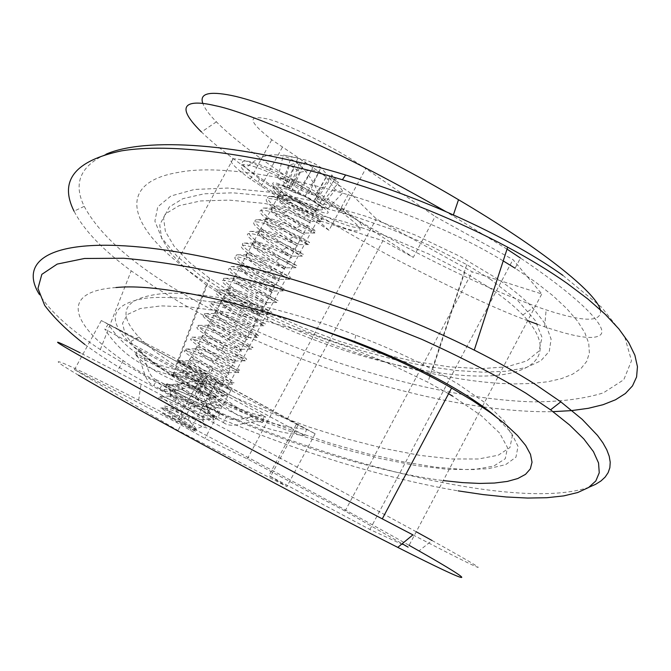 <?xml version="1.0" encoding="UTF-8"?>
<svg xmlns="http://www.w3.org/2000/svg" width="671" height="671" viewBox="0 0 671 671"><rect width="100%" height="100%" fill="white"/><g stroke="black" fill="none" stroke-linecap="round" stroke-linejoin="round"><path stroke-width="0.5" stroke-dasharray="3.35 2.52" d="M562.868 275.378L601.694 307.352L624.55 336.314L631.503 360.746L623.778 379.736L603.304 392.887C584.189 398.8 560.78 401.795 533.084 401.87C431.923 398.851 288.689 354.296 187.654 296.439C134.586 265.942 100.113 235.924 84.219 206.366C72.996 183.418 80.26 166.039 106.018 154.221M84.219 206.366L74.02 211.155C84.001 230.279 103.049 250.174 131.18 270.841L154.858 287.138L181.162 303.091C290.199 365.653 450.098 413.747 553.013 411.659M84.831 344.475C103.971 358.591 126.819 372.648 153.382 386.655L170.644 395.513C257.312 438.683 368.27 475.689 458.176 490.878M589.104 487.188C515.865 512.728 308.526 459.341 169.587 389.071L151.906 379.962L100.314 349.574C70.522 329.922 50.157 311.478 39.228 294.25M228.811 294.133L267.276 314.498L297.823 328.077L329.746 340.306L362.29 350.908L394.691 359.631L426.177 366.223L455.936 370.484L483.145 372.204L506.949 371.222L526.467 367.44L540.851 360.788L549.297 351.302L551.109 339.132L545.758 324.554L532.992 307.989C524.194 298.696 512.459 289.042 497.807 279.035L460.063 256.414L415.19 235.009L366.131 216.339L316.293 201.728L269.13 192.132L227.729 188.048L194.489 189.465L170.946 195.974L157.769 206.844L154.892 221.17L161.686 237.979L177.11 256.314L199.933 275.295L228.811 294.133M488.857 287.406C502.973 296.943 514.305 306.127 522.843 314.976C560.26 354.229 533.965 377.337 476.066 376.02C417.848 374.728 334.879 352.015 267.804 320.159L230.681 300.566L206.307 284.974L185.699 268.794L170.509 252.992L161.61 238.146L159.74 224.886L165.469 213.856L179.082 205.695L200.495 200.956L229.138 200.101L263.963 203.38L303.393 210.803L345.448 222.084L387.855 236.687L428.316 253.806L464.651 272.485L488.857 287.406M495.055 416.012L511.185 432.51L518.037 446.391L515.94 457.186L505.624 464.668L488.077 468.761L464.433 469.541L435.882 467.184L403.606 461.925L368.773 454.066L332.489 443.9L295.827 431.78L259.836 418.058L225.573 403.12L194.07 387.377C165.209 371.868 143.552 356.897 129.109 342.47C106.387 318.817 111.68 304.089 144.986 298.301C179.425 294.091 245.712 304.953 316.259 327.968M200.939 380.549L234.145 397.165L270.472 412.782L308.585 426.882L347.159 438.977L384.835 448.631L420.231 455.424L451.918 458.981L478.406 458.998L498.209 455.232L509.918 447.574L512.283 436.125L504.433 421.195L486.039 403.405L457.513 383.653L432.543 369.486C409.528 357.349 383.921 345.9 355.722 335.139C283.38 307.628 206.785 291.415 164.982 293.386C124.085 297.203 115.378 311.747 138.855 337.035C147.746 346.253 160.059 355.856 175.794 365.846L200.939 380.549M78.507 375.206C31.327 347.209 72.627 366.274 138.645 400.184C216.825 440.235 335.274 503.627 409.092 545.305M416.238 531.768L304.148 470.849L141.053 384.223L80.252 352.862M600.302 309.683C602.491 322.306 584.433 322.365 546.127 309.868C443.757 275.697 269.792 175.995 216.389 121.828C209.167 114.515 204.655 108.4 202.843 103.468M201.199 131.734L201.493 132.028C209.226 139.576 219.811 148.434 233.265 158.608C275.236 190.338 342.613 231.118 399.178 260.918C456.372 290.459 499.216 310.371 527.7 320.679M537.521 324.319L544.651 326.827C566.878 334.368 592.518 341.304 600.335 334.963C608.278 328.865 585.858 302.118 520.47 258.033L515.085 268.207L535.45 282.005L552.761 295.567L566.836 308.677L577.555 321.141L584.86 332.774L588.752 343.359L589.364 352.887L586.764 361.292L581.086 368.421L572.531 374.225L561.308 378.679L547.712 381.757L532.111 383.485L514.556 383.913C412.028 382.571 252.011 323.556 177.052 261.757C127.985 222.403 118.339 182.009 179.014 172.296C246.634 158.918 409.385 203.229 503.208 260.918M490.635 279.438L466.79 264.634L430.74 245.997L390.581 228.954L348.467 214.443L306.681 203.271L267.469 195.974L232.82 192.82L204.294 193.793L182.948 198.641L169.344 206.92L163.573 218.041L165.36 231.378L174.15 246.282L189.205 262.135L209.662 278.339L233.734 293.856L265.892 311.126L301.279 327.02L338.587 340.985L376.49 352.543L413.655 361.275L448.706 366.777L480.226 368.715L506.748 366.827L526.802 360.939L538.972 351.059L542.042 337.37L535.122 320.319L517.861 300.658L490.635 279.438M448.58 393.726L427.855 382.244L390.639 364.345L349.423 347.486L306.404 332.615L263.946 320.537L224.34 311.864L189.591 306.949L161.25 305.884L140.356 308.517L127.431 314.506L122.508 323.38L125.259 334.577L135.081 347.536L151.176 361.677L172.657 376.465L197.66 390.916L230.799 407.356L267.041 422.856L305.053 436.896L343.493 448.991L381.027 458.704L416.263 465.607L447.783 469.339L474.095 469.574L493.739 466.077L505.28 458.729L507.519 447.616L499.576 433.03L481.132 415.575L452.615 396.133M115.974 287.549C58.142 291.55 71.646 325.242 123.179 360.629C197.341 412.573 342.478 467.36 443.263 480.587M190.094 367.767C217.345 382.655 249.352 399.237 222.084 384.307L219.643 382.965C191.68 367.683 160.386 351.495 186.463 365.779L190.094 367.767M284.588 193.349C310.354 210.493 344.777 222 319.144 204.563L316.838 203.019C290.426 185.406 256.649 174.368 281.166 191.042L284.588 193.349M226.848 388.232L315.135 433.768L207.909 375.173L101.329 320.537L201.862 375.315L230.816 390.463L226.848 388.232L317.593 220.08L382.94 240.704L413.277 257.412L435.16 216.49L512.98 259.602L541.807 293.948L472.283 271.839L376.255 218.838L349.432 192.359L271.789 139.744C247.641 120.931 246.811 114.145 269.306 119.388C292.355 125.972 337.354 148.878 365.737 168.564L435.16 216.49M287.138 419.35L382.94 240.704M507.033 249.142L445.712 211.516M482.181 406.878L408.127 547.133L369.914 529.486L268.903 475.58L286.92 486.534L177.983 430.505L74.498 369.612L176.406 422.361L204.923 438.465L247.331 458.872L345.112 511.076L402.189 543.736M412.858 534.846C523.791 592.308 467.62 560.142 432.023 540.49L418.981 550.925M345.112 511.076L472.283 271.839M482.524 406.24L541.807 293.948M369.914 529.486L512.98 259.602M296.372 424.307L268.903 475.58M317.593 220.08L328.991 230.296L349.432 192.359M230.816 390.463L204.923 438.465M247.331 458.872L376.255 218.838M207.909 375.173L177.983 430.505M315.135 433.768L286.92 486.534M298.134 424.995L270.329 476.896M215.877 382.545L190.078 430.296M201.862 375.315L176.406 422.361M101.329 320.537L74.498 369.612M328.991 230.296L250.409 179.065C225.783 161.015 224.491 155.068 246.525 161.233C269.197 168.614 314.196 191.73 342.956 210.853L413.277 257.412M201.879 381.774C224.265 413.344 258.452 431.21 304.433 435.387L306.597 429.306C261.262 425.422 227.511 408.002 205.326 377.052L201.879 381.774L104.793 329.151C124.806 360.335 157.031 377.11 201.459 379.476L304.433 435.387M159.815 388.903L162.835 383.342L173.152 388.828L170.14 394.363L159.815 388.903C168.983 396.301 185.271 384.986 197.123 387.494L196.117 386.949C171.155 381.69 150.891 370.929 135.341 354.649L136.314 355.177C143.888 362.617 142.957 381.69 153.793 385.565L156.796 380.038L167.071 385.506L164.085 391.008L153.793 385.565M199.195 389.012L202.147 383.552L201.225 383.057L198.272 388.517L136.314 355.177L139.358 349.574L138.394 349.046C153.953 365.292 174.275 375.928 199.362 380.952L200.369 381.497L197.123 387.494L262.378 422.613C236.712 416.741 215.651 405.544 199.195 389.012L198.272 388.517C206.265 396.091 205.888 414.921 217.094 419.04L207.289 413.856L210.208 408.446L219.996 413.655L217.094 419.04M201.459 379.476L203.841 373.16L306.597 429.306M203.841 373.16C160.025 371.071 128.195 354.749 108.341 324.194L205.326 377.052M202.147 383.552C218.612 400.059 239.732 411.138 265.506 416.783L264.559 416.272C252.313 413.621 235.94 424.491 226.27 417.085L223.351 422.495L213.512 417.295L216.448 411.851L226.27 417.085M167.071 385.506C164.672 383.107 167.943 383.409 176.884 386.412C188.677 393.432 199.782 400.78 210.208 408.446M156.796 380.038C145.968 376.137 146.924 357.039 139.358 349.574L201.225 383.057C209.201 390.656 208.807 409.511 219.996 413.655M207.289 413.856C196.813 406.19 185.682 398.868 173.906 391.906C164.94 388.92 161.669 388.618 164.085 391.008M223.351 422.495C232.946 430.044 249.251 419.308 261.422 422.101L264.559 416.272L200.369 381.497C188.442 379.14 172.078 390.589 162.835 383.342M216.448 411.851C220.306 412.816 218.117 410.249 209.88 404.16C197.182 398.406 184.936 393.29 173.152 388.828M170.14 394.363L206.836 409.796C215.106 415.861 217.329 418.36 213.512 417.295M108.341 324.194L104.793 329.151M262.378 422.613L265.506 416.783M135.341 354.649L138.394 349.046M196.117 386.949L199.362 380.952M321.887 206.794L304.97 196.41L291.449 191.386L286.576 188.291L283.271 186.035L289.084 187.737L291.097 187.293L277.828 177.832L283.699 179.518L301.094 190.212L308.954 193.567L315.051 195.353L323.347 200.83L317.224 199.019L315.035 199.396L327.884 208.606L321.887 206.794L335.299 189.809L343.435 192.107L331.331 174.955L332.665 175.425L338.578 182.747L327.507 175.282L320.931 167.49L314.699 163.716L306.53 160.268L283.363 155.018L297.999 158.029L302.537 160.503L300.331 162.021L289.486 164.965L300.365 172.221L311.956 169.83L319.077 171.642L326.039 176.901L335.299 189.809M283.271 186.035L289.486 164.965M188.132 427.511C169.277 417.773 150.95 407.138 170.384 417.245L172.439 418.31C187.284 426.051 203.506 435.244 193.223 430.111L188.132 427.511M173.588 408.79L173.739 407.574L192.812 417.765C208.295 427.117 211.457 430.019 202.29 426.454L188.207 420.197C169.495 411.206 160.335 407.163 160.746 408.052L186.504 424.223L196.653 429.893C195.169 426.563 190.338 421.765 182.168 415.517L167.305 404.085L168.312 402.231L160.117 396.435C156.771 393.332 175.039 401.778 193.374 409.906L204.244 414.603C230.983 426.144 202.407 408.111 177.832 392.686L166.391 384.584C167.062 383.502 177.983 387.855 199.144 397.618L210.694 402.667C237.324 414.368 208.597 396.662 184.114 381.094L172.69 372.732C173.772 371.717 184.5 375.919 204.89 385.339L217.127 390.748C243.657 402.608 214.779 385.213 190.388 369.511L187.192 367.389C182.21 364.009 179.476 361.845 179.006 360.897C180.474 359.941 191.009 363.992 210.61 373.051L223.56 378.838C249.989 390.858 220.952 373.781 196.653 357.937L193.474 355.798C188.325 352.25 185.607 350.002 185.339 349.063C187.167 348.174 197.492 352.074 216.305 360.763L229.985 366.945C256.305 379.123 227.125 362.357 202.919 346.379L199.748 344.215C194.422 340.499 191.738 338.176 191.696 337.245C193.86 336.431 203.95 340.172 221.967 348.484L236.402 355.06C262.621 367.398 233.29 350.95 209.176 334.829L206.014 332.648C200.52 328.748 197.87 326.349 198.071 325.435C200.554 324.697 210.4 328.287 227.595 336.196L242.81 343.183C268.928 355.689 239.446 339.551 215.425 323.296L212.279 321.099C206.601 317.014 204.001 314.523 204.479 313.642C207.247 312.988 216.817 316.41 233.189 323.908L249.218 331.331C275.236 343.988 245.603 328.161 221.665 311.772L218.536 309.549C212.673 305.271 210.132 302.705 210.912 301.849C213.94 301.287 223.217 304.542 238.75 311.621L255.617 319.48C281.526 332.296 251.751 316.787 227.905 300.256L224.785 298.025C218.738 293.537 216.272 290.895 217.37 290.073C220.625 289.595 229.591 292.682 244.269 299.333L262 307.645C287.817 320.621 257.89 305.422 234.129 288.756L231.025 286.5C224.785 281.812 222.403 279.077 223.871 278.306C227.318 277.928 235.94 280.839 249.738 287.037L268.392 295.827C294.099 308.954 264.022 294.074 240.352 277.266L237.266 274.993C230.824 270.077 228.534 267.268 230.405 266.555C234.003 266.278 242.256 269.004 255.156 274.741L274.766 284.018C300.382 297.303 270.153 282.726 246.576 265.791L243.489 263.493C236.846 258.352 234.674 255.458 236.989 254.812C240.688 254.636 248.538 257.178 260.524 262.436L281.141 272.225C306.647 285.661 276.267 271.403 252.782 254.326L249.713 252.011C242.852 246.618 240.814 243.64 243.615 243.087C247.381 243.019 254.779 245.36 265.817 250.124L287.498 260.44C312.912 274.028 282.39 260.08 258.989 242.868L255.936 240.537C248.832 234.875 246.953 231.822 250.308 231.386C254.066 231.411 260.977 233.55 271.042 237.802L293.856 248.664C319.17 262.411 288.496 248.773 265.188 231.428L262.143 229.079C254.795 223.116 253.101 219.987 257.068 219.694C260.801 219.828 267.209 221.765 276.301 225.523L300.205 236.905C325.418 250.811 294.603 237.475 271.378 219.996L268.35 217.63C260.734 211.348 259.258 208.153 263.929 208.035C267.561 208.262 273.407 209.998 281.459 213.227L306.555 225.162C331.667 239.22 300.7 226.194 277.568 208.58L274.548 206.19C266.63 199.547 265.422 196.284 270.916 196.402C274.372 196.729 279.555 198.23 286.467 200.914L312.887 213.42C337.899 227.637 306.79 214.921 283.749 197.173L280.738 194.766C272.476 187.695 271.596 184.391 278.096 184.827L286.056 186.748L311 199.698C284.73 185.859 260.08 180.977 279.757 196.586L307.721 215.19C315.311 219.35 319.731 221.447 320.981 221.472C321.761 221.229 318.725 219.165 311.881 215.299L309.583 214.032C283.925 199.681 251.491 190.816 273.558 208.018L300.574 226.035C309.088 230.79 313.843 233.114 314.833 233.022C315.202 232.669 312.107 230.673 305.54 227.033L303.233 225.783C277.484 211.575 245.192 202.399 267.36 219.459L293.479 236.905C302.881 242.231 307.922 244.789 308.618 244.571L296.876 237.551C271.034 223.485 238.893 213.99 261.153 230.908L286.408 247.8C296.674 253.688 301.984 256.473 302.353 256.137L290.518 249.327C264.575 235.404 232.585 225.599 254.938 242.374L279.371 258.712L296.037 267.712L284.152 261.111C258.117 247.331 226.27 237.224 248.723 253.848L272.351 269.641L289.679 279.295L277.777 272.912C251.642 259.274 219.954 248.857 242.499 265.33L265.347 280.595L283.288 290.895L271.394 284.722C245.167 271.227 213.63 260.499 236.267 276.829L258.352 291.566L276.863 302.504L265.011 296.548C238.683 283.196 207.297 272.149 230.027 288.337L251.39 302.562L270.405 314.129L258.612 308.383C232.191 295.181 200.956 283.825 223.787 299.862L263.904 325.762L252.212 320.235C225.699 307.175 194.607 295.5 217.538 311.394L237.584 324.663C253.37 334.208 259.962 338.461 257.362 337.412L245.804 332.095C219.191 319.178 188.257 307.192 211.281 322.944L230.698 335.743C247.23 345.783 253.923 350.22 250.795 349.071L239.396 343.971C212.682 331.206 181.9 318.901 205.016 334.493L223.82 346.84C241.082 357.358 247.876 361.996 244.194 360.755L232.971 355.856C206.165 343.233 175.534 330.61 198.75 346.068L216.943 357.953C234.942 368.949 241.812 373.781 237.559 372.447L226.546 367.75C199.639 355.278 169.159 342.344 192.468 357.643L210.065 369.084C228.794 380.541 235.739 385.565 230.908 384.156L220.113 379.669C193.114 367.339 162.776 354.087 186.186 369.243L225.926 395.236L226.756 396.318L225.565 396.284L213.672 391.587C186.572 379.409 156.393 365.838 179.903 380.843L218.52 406.014L220.298 407.691L220.39 408.111L219.006 408.052L207.222 403.523C180.029 391.495 150.002 377.597 173.604 392.46L212.254 417.731L213.99 419.476L214.024 419.912L212.43 419.836L200.772 415.475C173.47 403.59 143.602 389.381 167.305 404.085M173.739 407.574L168.245 404.697M192.812 417.765L168.312 402.231M268.299 184.877C293.42 201.342 330.979 220.415 349.675 226.119C368.387 231.243 365.796 225.213 341.9 208.01L318.44 193.307C291.046 177.672 269.054 167.322 252.455 162.256C241.635 159.455 239.488 161.392 245.997 168.077L259.526 178.947L268.299 184.877M266.63 187.955L257.849 182.034C236.561 166.45 235.378 161.308 254.301 166.626C273.693 172.942 311.99 192.602 336.624 208.949L340.122 211.298C364.319 228.736 366.5 234.573 346.664 228.803C327.314 222.411 291.407 204.068 266.63 187.955M286.056 186.748L279.765 184.827C275.026 184.894 280.109 189.314 295.022 198.088L309.834 205.745C315.63 208.438 319.555 209.83 321.61 209.914C324.286 209.444 320.755 206.039 311 199.698M186.504 424.223L163.447 407.951C164.395 407.163 172.959 410.249 189.138 417.203L195.496 419.669C216.037 427.754 191.931 411.877 175.517 400.813L169.78 396.1C171.004 395.336 179.451 398.339 195.118 405.099L201.921 407.775C222.378 415.978 198.171 400.344 181.833 389.155L176.121 384.265C177.614 383.535 185.926 386.446 201.074 392.988L208.337 395.89C228.719 404.219 204.403 388.811 188.14 377.496C184.533 374.871 182.646 373.185 182.47 372.439C184.215 371.742 192.392 374.561 207.004 380.893L214.754 384.022C235.051 392.476 210.627 377.303 194.447 365.854C190.723 363.103 188.853 361.359 188.836 360.621C190.816 359.966 198.842 362.692 212.925 368.798L221.153 372.17C241.384 380.742 216.842 365.796 200.746 354.229C196.905 351.352 195.06 349.549 195.211 348.811C197.417 348.199 205.276 350.832 218.813 356.704L227.553 360.327C247.7 369.025 223.057 354.305 207.037 342.613C203.087 339.61 201.275 337.739 201.602 337.01C204.001 336.448 211.701 338.981 224.684 344.617L233.944 348.492C254.015 357.316 229.264 342.831 213.328 331.004C209.251 327.867 207.482 325.947 208.01 325.225C210.593 324.714 218.1 327.146 230.53 332.522L240.335 336.674C260.323 345.615 235.462 331.357 219.602 319.413C215.408 316.142 213.688 314.154 214.435 313.449C217.178 312.996 224.483 315.32 236.343 320.444L246.71 324.873C266.622 333.932 241.661 319.908 225.875 307.83C221.556 304.416 219.895 302.369 220.876 301.69C223.762 301.287 230.849 303.51 242.13 308.358L253.084 313.08C272.921 322.256 247.851 308.459 232.141 296.263C227.695 292.699 226.093 290.585 227.335 289.939C230.338 289.595 237.19 291.709 247.884 296.28L259.451 301.296C279.203 310.598 254.024 297.027 238.406 284.705C233.827 280.981 232.3 278.817 233.81 278.197C236.913 277.92 243.514 279.916 253.604 284.194L265.808 289.528C285.485 298.947 260.205 285.603 244.655 273.156C239.95 269.272 238.507 267.041 240.319 266.462C243.489 266.253 249.813 268.14 259.283 272.116L272.158 277.769C291.759 287.314 266.37 274.196 250.904 261.623C246.056 257.572 244.705 255.274 246.853 254.754C250.065 254.611 256.087 256.364 264.919 260.029L278.507 266.026C298.033 275.689 272.535 262.797 257.144 250.098C252.153 245.863 250.912 243.514 253.42 243.045C256.632 242.977 262.327 244.605 270.497 247.943L284.848 254.292C304.29 264.072 278.691 251.407 263.384 238.591C258.234 234.154 257.119 231.747 260.021 231.361C263.208 231.361 268.534 232.854 276.016 235.848L291.18 242.575C310.547 252.472 284.84 240.033 269.608 227.092C264.299 222.445 263.326 219.979 266.681 219.694C269.776 219.752 274.699 221.111 281.459 223.745L297.505 230.866C316.796 240.881 290.988 228.668 275.831 215.601C270.346 210.728 269.532 208.203 273.391 208.044C276.377 208.178 280.889 209.386 286.928 211.675L303.82 219.165C323.036 229.306 297.127 217.32 282.046 204.127C276.377 198.993 275.756 196.418 280.193 196.418L292.355 199.623L310.136 207.482C325.51 215.517 311.436 210.065 295.022 198.088M196.653 429.893L169.981 411.029C152.367 399.446 177.27 410.795 196.293 418.176L201.099 419.761C207.02 421.002 202.676 416.876 188.065 407.372L176.305 399.354C158.767 387.662 183.779 398.775 202.717 406.29L207.758 407.985C213.219 409.176 208.891 405.192 194.775 396.024L182.621 387.695C165.158 375.886 190.279 386.773 209.142 394.405L214.401 396.217C219.4 397.366 215.097 393.525 201.485 384.693L188.928 376.045C171.541 364.118 196.771 374.779 215.55 382.545L221.027 384.475C225.582 385.573 221.304 381.874 208.186 373.378L195.236 364.403C177.916 352.367 203.254 362.801 221.958 370.686L227.637 372.74C231.755 373.781 227.503 370.224 214.888 362.072L201.535 352.778C184.29 340.625 209.738 350.832 228.35 358.851L234.229 361.032C237.911 362.005 233.693 358.591 221.589 350.782L207.825 341.162C190.656 328.899 216.205 338.88 234.741 347.016L240.805 349.331C244.059 350.237 239.891 346.966 228.291 339.509L214.108 329.553C197.014 317.182 222.671 326.936 241.132 335.198L247.356 337.639C250.199 338.478 246.072 335.349 234.993 328.245L220.39 317.962C203.363 305.481 229.13 315.001 247.507 323.397L253.89 325.972C256.322 326.735 252.262 323.749 241.711 317.014L226.664 306.387C209.704 293.789 235.58 303.091 253.881 311.604L260.39 314.313C262.436 314.993 258.461 312.166 248.48 305.817L232.929 294.812C216.045 282.114 242.021 291.18 260.247 299.828L266.873 302.671C268.534 303.267 264.651 300.591 255.248 294.644L239.186 283.263C222.378 270.447 248.463 279.287 266.605 288.06L273.323 291.038L245.443 271.713C228.702 258.788 254.896 267.41 272.954 276.301L279.732 279.413L251.684 260.18C235.018 247.146 261.313 255.542 279.295 264.559L286.123 267.804L275.571 261.195L257.924 248.664C241.334 235.513 267.737 243.69 285.636 252.824L292.481 256.205L282.365 250.082L264.164 237.148C247.641 223.896 274.145 231.847 291.969 241.107L298.813 244.621L289.167 238.977L270.388 225.657C253.94 212.288 280.545 220.013 298.293 229.398L305.112 233.047L295.986 227.897L276.611 214.166C260.231 200.696 286.945 208.195 304.617 217.706L311.369 221.48L302.822 216.825L282.827 202.692C266.513 189.113 293.336 196.393 310.925 206.022L317.584 209.922L308.761 205.234M277.828 177.832L283.363 155.018M283.699 179.518L291.306 157.106M286.215 183.342L297.999 158.029M291.097 187.293L302.537 160.503M289.084 187.737L300.331 162.021M291.449 191.386L300.365 172.221M297.278 193.114L311.956 169.83M304.97 196.41L319.077 171.642M313.776 201.459L326.039 176.901M327.884 208.606L343.435 192.107M319.757 203.254L334.678 179.258M315.035 199.396L331.331 174.955M317.224 199.019L332.665 175.425M323.347 200.83L338.578 182.747M315.051 195.353L327.507 175.282M308.954 193.567L320.931 167.49M301.094 190.212L314.699 163.716M292.12 185.053L306.53 160.268M544.651 326.827L546.127 309.868M261.145 186.32L282.374 147.217M342.956 210.853L365.737 168.564M522.843 314.976L532.992 307.989M267.804 320.159L267.276 314.498M100.314 349.574L131.18 270.841M432.543 369.486L464.651 272.485M175.794 365.846L206.307 284.974M138.855 337.035L129.109 342.47M355.722 335.139L354.548 341.48M170.644 395.513L169.587 389.071M138.645 400.184L141.053 384.223M216.389 121.828L201.493 132.019M209.662 278.339L172.657 376.465M466.79 264.634L430.279 374.896M429.809 376.322L427.855 382.244M123.179 360.629L117.115 371.751M233.265 158.608L177.052 261.757M319.144 204.563L222.084 384.307M281.166 191.042L186.463 365.779M453.076 215.819L453.395 214.879M250.409 179.065L271.789 139.744M206.836 409.796L209.88 404.16M173.906 391.906L176.884 386.412M286.576 188.291L293.915 168.077M193.223 430.111L202.29 426.454M172.439 418.31L172.757 415.651M173.604 392.46L174.611 390.606M179.903 380.843L180.902 378.989M186.186 369.243L187.192 367.389M192.468 357.643L193.474 355.798M198.75 346.068L199.748 344.215M205.016 334.493L206.014 332.648M211.281 322.944L212.279 321.099M217.538 311.394L218.536 309.549M223.787 299.862L224.785 298.025M230.027 288.337L231.025 286.5M236.267 276.829L237.266 274.993M242.499 265.33L243.489 263.493M248.723 253.848L249.713 252.011M254.938 242.374L255.936 240.537M261.153 230.908L262.143 229.079M267.36 219.459L268.35 217.63M273.558 208.018L274.548 206.19M203.221 416.506L204.244 414.603M209.662 404.571L210.694 402.667M216.104 392.644L217.127 390.748M222.537 380.734L223.56 378.838M228.962 368.84L229.985 366.945M235.378 356.955L236.402 355.06M241.786 345.079L242.81 343.183M248.195 333.219L249.218 331.331M254.594 321.375L255.617 319.48M260.985 309.541L262 307.645M267.368 297.714L268.392 295.827M273.751 285.905L274.766 284.018M280.117 274.103L281.132 272.225M286.483 262.319L287.498 260.44M292.841 250.543L293.856 248.664M299.199 238.784L300.205 236.905M305.54 227.033L306.555 225.162M311.881 215.299L312.887 213.42M318.44 193.307C309.306 171.86 296.968 159.262 281.443 155.504C268.626 153.072 256.808 157.257 245.997 168.077M259.526 178.947L257.849 182.034M341.9 208.01L340.122 211.298M279.757 196.586L280.738 194.766M279.765 184.827L278.096 184.827M163.447 407.951L160.746 408.052M189.138 417.203L188.207 420.197M169.78 396.1L160.117 396.435M195.118 405.099L193.374 409.906M176.121 384.265L166.391 384.584M201.074 392.988L199.144 397.618M182.47 372.439L172.69 372.732M207.004 380.893L204.89 385.339M188.836 360.621L179.006 360.897M212.925 368.798L210.61 373.051M195.211 348.811L185.339 349.063M218.813 356.704L216.305 360.763M201.602 337.01L191.696 337.245M224.684 344.617L221.967 348.484M208.01 325.225L198.071 325.435M230.53 332.522L227.595 336.196M214.435 313.449L204.479 313.642M236.343 320.444L233.189 323.908M220.876 301.69L210.912 301.849M242.13 308.358L238.75 311.621M227.335 289.939L217.37 290.073M247.884 296.28L244.269 299.333M233.81 278.197L223.871 278.306M253.604 284.194L249.738 287.037M240.319 266.462L230.405 266.555M259.283 272.116L255.156 274.741M246.853 254.754L236.989 254.812M264.919 260.029L260.524 262.436M253.42 243.045L243.615 243.087M270.497 247.943L265.817 250.124M260.021 231.361L250.308 231.386M276.016 235.848L271.042 237.802M266.681 219.694L257.068 219.694M281.459 223.745L276.301 225.523M273.391 208.044L263.929 208.035M286.928 211.675L281.459 213.227M280.193 196.418L270.916 196.402M292.355 199.623L286.467 200.914M169.981 411.029L169.193 412.489M196.293 418.176L195.496 419.669M176.305 399.354L175.517 400.813M202.717 406.29L201.921 407.775M182.621 387.695L181.833 389.155M209.142 394.405L208.337 395.89M188.928 376.045L188.14 377.496M215.55 382.545L214.754 384.022M195.236 364.403L194.447 365.854M221.958 370.686L221.153 372.17M201.535 352.778L200.746 354.229M228.35 358.851L227.553 360.327M207.825 341.162L207.037 342.613M234.741 347.016L233.944 348.492M214.108 329.553L213.328 331.004M241.132 335.198L240.335 336.674M220.39 317.962L219.602 319.413M247.507 323.397L246.71 324.873M226.664 306.387L225.875 307.83M253.881 311.604L253.084 313.08M232.929 294.812L232.141 296.263M260.247 299.828L259.451 301.296M239.186 283.263L238.406 284.705M266.605 288.06L265.808 289.528M245.443 271.713L244.655 273.156M272.954 276.301L272.158 277.769M251.684 260.18L250.904 261.623M279.295 264.559L278.507 266.026M257.924 248.664L257.144 250.098M285.636 252.824L284.848 254.292M264.164 237.148L263.384 238.591M291.969 241.107L291.18 242.575M270.388 225.657L269.608 227.092M298.293 229.398L297.505 230.866M276.611 214.166L275.831 215.601M304.617 217.706L303.82 219.165M282.827 202.692L282.046 204.127M310.925 206.022L310.136 207.482M321.61 209.914L317.584 209.922M307.721 215.19L302.822 216.825M320.981 221.472L311.369 221.48M300.574 226.035L295.986 227.897M314.833 233.022L305.112 233.047M293.479 236.905L289.167 238.977M308.618 244.571L298.813 244.621M286.408 247.8L282.365 250.082M302.353 256.137L292.481 256.205M279.371 258.712L275.571 261.195M296.037 267.712L286.123 267.804M272.351 269.641L268.794 272.334M289.679 279.295L279.732 279.413M265.347 280.595L262.017 283.481M283.288 290.895L273.323 291.038M258.352 291.566L255.248 294.644M276.863 302.504L266.873 302.671M251.39 302.562L248.48 305.817M270.405 314.129L260.39 314.313M244.479 313.609L241.711 317.014M263.904 325.762L253.89 325.972M237.584 324.663L234.993 328.245M257.362 337.412L247.356 337.639M230.698 335.743L228.291 339.509M250.795 349.071L240.805 349.331M223.82 346.84L221.589 350.782M244.194 360.755L234.229 361.032M216.943 357.953L214.888 362.072M237.559 372.447L227.637 372.74M210.065 369.084L208.186 373.378M230.908 384.156L221.027 384.475M203.196 380.222L201.485 384.693M224.231 395.873L214.401 396.217M196.326 391.386L194.775 396.024M217.521 407.616L207.758 407.985M189.457 402.566L188.065 407.372M210.803 419.375L201.099 419.761M182.168 415.517L181.363 418.738"/><path stroke-width="1.01" d="M106.018 154.221C145.381 136.867 239.958 142.881 345.624 174.98C428.249 199.69 510.857 238.348 562.868 275.378M553.013 411.659L571.566 410.61L588.333 408.303L603.053 404.705L615.492 399.782L625.389 393.508L632.501 385.892L636.594 376.943L637.45 366.693L634.875 355.211L628.719 342.579L618.872 328.916L605.301 314.372L588.031 299.132L567.188 283.414C549.952 271.285 530.115 259.207 507.67 247.18C457.614 220.566 402.516 198.096 342.378 179.744C252.682 152.77 169.637 142.957 121.602 150.841C74.741 160.679 58.88 180.784 74.02 211.155M458.176 490.878L482.952 494.561L506.219 496.976L527.658 498.058L546.949 497.714L563.757 495.886L577.739 492.514L588.542 487.549L595.823 480.964L599.253 472.761L598.549 462.973L593.458 451.65L583.795 438.909L569.486 424.911L550.555 409.838L525.997 393.24C495.961 375.173 461.212 357.198 421.757 339.308L359.111 314.229C315.521 298.872 272.795 285.938 230.933 275.42C190.765 266.613 154.959 260.885 123.523 258.251L84.529 258.478L57.211 264.089L41.837 274.355L37.962 288.413L44.663 305.355C53.873 317.752 67.268 330.795 84.831 344.475M39.228 294.25C18.62 260.851 50.669 238.381 141.245 247.154C231.327 255.743 373.051 299.073 474.254 350.119C497.337 361.719 517.802 373.219 535.651 384.6L560.813 401.845L582.176 419.333L597.492 435.404L602.885 442.818L606.777 449.771L609.218 456.246L610.224 462.227L609.855 467.695L608.144 472.652L605.158 477.073L600.948 480.973L595.571 484.345L589.104 487.188M316.259 327.968L354.548 341.48C396.376 357.5 431.898 374.368 461.111 392.09C474.791 400.444 486.106 408.421 495.055 416.012M409.092 545.305L418.981 550.925C480.327 585.783 477.836 588.064 397.777 547.385C312.317 504.298 132.506 407.523 78.507 375.206M432.023 540.49L416.238 531.768M80.252 352.862C44.034 334.653 57.001 342.764 78.952 355.202L179.82 410.769C234.196 440.293 317.517 484.89 382.285 518.868L412.858 534.846M445.712 211.516C385.297 177.152 334.46 151.185 293.21 133.621C255.408 117.719 229.482 108.425 215.441 105.724L215.425 105.724C190.296 99.677 171.508 102.42 201.199 131.734M202.843 103.468C199.237 93.605 208.765 90.937 231.428 95.467C275.731 104.408 376.716 151 458.511 199.723C540.692 248.22 596.033 292.447 600.302 309.683M527.7 320.679L537.521 324.319M452.615 396.133L448.58 393.726M443.263 480.587L462.529 482.617L479.513 483.43L494.468 483.045L507.351 481.426L517.794 478.524L525.527 474.347L530.333 468.895L532.028 462.202L530.493 454.368L525.67 445.46L517.442 435.471L505.808 424.575L490.853 412.925L472.711 400.688L451.583 388.064C356.813 332.573 183.007 280.512 115.974 287.549M520.47 258.033L507.033 249.142M515.085 268.207L503.208 260.918M402.189 543.736L408.127 547.133M482.181 406.878L482.524 406.24M345.624 174.98L342.378 179.744M474.254 350.119L507.67 247.18M550.555 409.838L560.813 401.845M430.279 374.896L429.809 376.322M451.583 388.064L382.285 518.868M453.395 214.879L458.511 199.723M397.777 547.385L412.9 534.862"/></g></svg>

